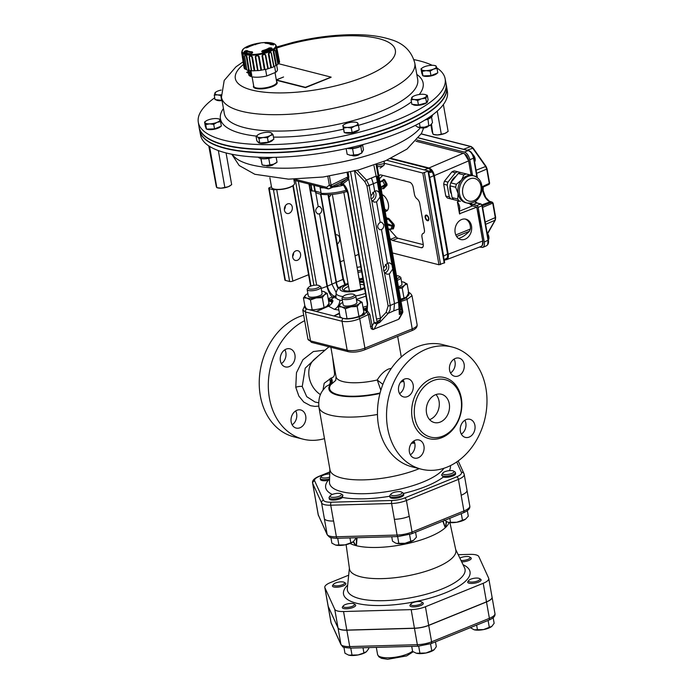<?xml version="1.0" encoding="UTF-8"?>
<svg xmlns="http://www.w3.org/2000/svg" width="694" height="694" viewBox="0 0 694 694"><rect width="100%" height="100%" fill="white"/><g stroke="black" fill="none" stroke-linecap="round" stroke-linejoin="round"><path stroke-width="1.04" d="M247.958 70.259L248.73 74.631A14.583 4.528 -10 0 0 266.73 75.967L275.648 72.35A14.583 4.528 -10 0 0 277.453 69.574L276.68 65.201M265.576 69.409L266.73 75.967M274.572 66.242L275.648 72.35M248.808 70.389L250.317 75.811A15.745 4.893 -10 0 0 250.881 75.958L250.152 71.794L250.803 70.58M250.881 75.958L251.792 75.585L251.063 71.43L250.152 71.794M251.063 71.43L251.454 70.684M246.37 53.1A64.421 60.213 -46.1 0 1 246.405 53.091L247.09 52.987A12.848 3.99 -10 0 0 247.801 53.429M260.953 70.276L258.506 56.552C257.413 55.407 256.485 55.52 255.73 56.873L258.038 70.615A18.079 5.621 170 0 0 260.953 70.276A3.323 1.032 -10 0 0 261.534 70.094L259.062 56.379C257.483 54.878 256.216 55.034 255.262 56.821A3.071 0.954 -10 0 0 255.73 56.873M261.065 42.846A17.072 5.3 -10 0 0 243.403 53.065A17.072 5.3 -10 0 0 272.334 49.647A17.072 5.3 -10 0 0 261.065 42.846C270.417 42.074 275.475 43.115 276.255 45.969A17.506 5.439 170 0 1 259.972 54.392A17.506 5.439 170 0 1 241.781 52.041L243.499 48.771L246.422 46.897L261.065 42.846M244.661 51.261A66.763 62.399 -46.1 0 1 245.737 50.749L247.159 50.541A12.345 3.834 -10 0 0 252.26 51.833L252.703 52.518A66.763 34.101 92.4 0 0 252.165 53.169L250.543 53.828A15.945 4.953 170 0 1 243.889 52.145L244.661 51.261L245.156 52.631M261.716 51.451L262.462 50.636A12.345 3.834 -10 0 0 269.055 47.955L270.703 47.799A66.763 53.629 55.8 0 1 271.753 48.059L272.213 48.797A15.945 4.953 170 0 1 263.625 52.284L262.063 51.998A66.763 12.934 -104.8 0 0 261.716 51.451A0.581 0.494 -33.1 0 1 262.263 51.625M255.878 44.034L255.054 44.399A12.345 3.834 -10 0 0 248.461 47.079L246.891 47.686A66.763 52.909 -127.1 0 0 245.928 47.903L245.555 47.704A15.945 4.953 170 0 1 254.151 44.208L255.618 43.965A66.763 13.663 77.2 0 1 255.878 44.034A0.581 0.564 106.6 0 0 255.557 44.251M273.02 44.702A66.763 61.671 136.8 0 0 271.857 44.737L270.356 44.494A12.345 3.834 -10 0 0 265.255 43.193L264.891 42.967A66.763 34.821 -89.7 0 1 265.516 42.794L267.233 42.664A15.945 4.953 170 0 1 273.887 44.355L272.933 44.702M265.299 55.147L267.832 68.845A18.079 5.621 170 0 1 264.995 69.539L262.592 55.806C263.33 54.332 264.232 54.106 265.299 55.147A3.071 0.954 -10 0 0 265.698 54.93C264.188 53.585 262.957 53.889 262.011 55.841L264.379 69.582A17.792 5.526 170 0 1 261.534 70.094M265.698 54.93L268.266 68.628A17.792 5.526 170 0 0 270.816 67.812L268.344 54.097C269.107 52.024 270.113 51.616 271.371 52.865L274.009 66.52A17.792 5.526 170 0 0 275.874 65.54L273.306 51.842C273.722 49.725 274.356 49.265 275.206 50.48L275.249 50.584A3.071 0.954 -10 0 0 275.24 50.575A3.071 0.954 -10 0 0 275.206 50.48M275.587 52.397L277.878 64.1A3.323 1.032 -10 0 1 277.904 64.186A3.323 1.032 -10 0 1 277.904 64.299A18.079 5.621 170 0 1 276.446 65.349L273.861 51.668C274.156 50.063 274.624 49.725 275.249 50.671A3.071 0.954 -10 0 0 275.249 50.584L277.904 64.186M276.628 48.146C276.264 46.897 276.099 47.331 276.151 49.439L278.78 63.093A17.792 5.526 170 0 1 277.886 64.091M242.249 54.375C242.206 53.056 242.536 53.395 243.256 55.399L245.459 69.131A17.792 5.526 170 0 0 246.726 69.738L244.574 56.11A3.071 0.954 -10 0 0 244.618 56.214C244.973 55.13 245.546 55.268 246.335 56.656A3.071 0.954 -10 0 0 246.917 56.622L249.189 70.372A17.792 5.526 170 0 0 251.341 70.623L249.146 56.891C249.901 55.268 251.011 55.303 252.469 56.969L254.837 70.71A17.792 5.526 170 0 0 257.543 70.562L255.262 56.821M244.574 56.11A3.071 0.954 -10 0 1 244.574 56.101A3.071 0.954 -10 0 1 244.574 56.032C244.982 54.583 245.763 54.783 246.917 56.622M264.379 69.582A3.323 1.032 -10 0 0 264.995 69.539M257.543 70.562A3.323 1.032 -10 0 0 258.038 70.615M254.195 70.814A18.079 5.621 170 0 1 251.644 70.753L249.424 57.021C250.04 55.798 250.846 55.815 251.853 57.081L254.195 70.814A3.323 1.032 -10 0 0 254.837 70.71M246.335 56.656L248.591 70.398A3.323 1.032 -10 0 0 249.189 70.372M248.591 70.398A18.079 5.621 170 0 1 246.786 69.938L244.618 56.214M244.982 69.062A18.079 5.621 170 0 1 244.21 68.281L242.059 54.592C242.059 53.603 242.301 53.854 242.796 55.338L244.982 69.062A3.323 1.032 -10 0 0 245.459 69.131M242.128 52.388C241.746 51.469 241.625 51.781 241.772 53.334L243.924 67.04A3.323 1.032 -10 0 0 244.019 67.101M279.561 61.879A18.079 5.621 170 0 1 279.188 62.868L276.55 49.222C276.49 47.634 276.611 47.313 276.897 48.285L279.561 61.879M275.874 65.54A3.323 1.032 -10 0 0 276.446 65.349M273.783 66.745A18.079 5.621 170 0 1 271.458 67.691L268.96 53.985C269.541 52.414 270.278 52.111 271.172 53.082L273.783 66.745A3.323 1.032 -10 0 0 274.009 66.52M270.816 67.812A3.323 1.032 -10 0 0 271.458 67.691M267.832 68.845A3.323 1.032 -10 0 0 268.266 68.628M275.249 50.671L277.904 64.299M258.506 56.552A3.071 0.954 -10 0 0 259.062 56.379M251.853 57.081A3.071 0.954 -10 0 0 252.469 56.969M242.796 55.338A3.071 0.954 -10 0 0 243.256 55.399M252.165 52.909L252.104 52.527A12.822 3.982 170 0 1 246.804 51.183L246.101 51.399L246.405 53.091M271.753 48.059L271.449 48.788A66.173 53.16 -124.2 0 0 270.408 48.528L269.541 48.502L269.827 49.985M252.338 52.952L252.703 52.518M245.737 50.749L246.101 51.399A66.173 61.853 133.9 0 0 245.034 51.911M262.063 51.998A0.581 0.486 -32.4 0 1 262.618 52.18L262.271 51.634A0.581 0.494 -33.1 0 1 262.332 51.807M270.582 49.604L270.703 47.799M266.028 43.228A0.581 0.494 -104.7 0 0 265.516 42.794M271.857 44.737L270.695 44.59A0.581 0.538 -50 0 1 270.773 44.659M276.49 47.175A3.071 0.954 -10 0 0 276.62 47.027C276.177 45.492 275.926 45.249 275.882 46.281M273.306 51.842A3.071 0.954 -10 0 0 273.861 51.668M268.344 54.097A3.071 0.954 -10 0 0 268.96 53.985M262.011 55.841A3.071 0.954 -10 0 0 262.592 55.806M242.059 54.592L242.232 53.559M276.386 47.366L276.897 48.285M276.628 81.684A12.076 3.748 170 0 1 270.886 87.14A12.076 3.748 170 0 1 255.895 88.485A12.076 3.748 170 0 1 253.648 85.735M252.078 76.808L253.735 86.195A11.668 3.626 -10 0 0 256.121 87.86A11.668 3.626 -10 0 0 269.237 86.976A11.668 3.626 -10 0 0 276.706 82.144L275.024 72.601M198.276 122.101L198.996 126.698A125.406 38.959 -10 0 0 207.48 137.915A125.406 38.959 -10 0 0 355.085 138.08A125.406 38.959 -10 0 0 441.852 96.587A125.406 38.959 -10 0 0 445.99 83.15L445.097 78.578A125.319 38.933 170 0 1 354.252 133.474A125.319 38.933 170 0 1 198.276 122.101A125.319 38.933 170 0 1 214.724 97.793M441.722 96.77A125.059 38.855 170 0 1 441.592 96.943A125.059 38.855 170 0 1 398.122 124.625A125.059 38.855 170 0 1 355.05 138.323A125.059 38.855 170 0 1 207.853 138.158A125.059 38.855 170 0 1 207.671 138.037M413.928 59.623A125.319 38.933 170 0 1 432.189 65.297M436.856 67.908A125.319 38.933 170 0 1 445.097 78.578M422.36 74.51L422.455 75.073A7.582 2.36 -10 0 0 422.898 75.689M423.193 75.872A7.582 2.36 -10 0 0 430.801 75.984A7.582 2.36 -10 0 0 437.229 73.104M215.981 99.719A7.582 2.36 -10 0 0 221.95 100.613A7.582 2.36 -10 0 0 222.045 100.604M257.942 141.732L258.003 142.053A7.582 2.36 -10 0 0 265.004 143.19A7.582 2.36 -10 0 0 272.829 139.988A7.582 2.36 -10 0 0 272.933 139.711M343.946 131.253L344.051 131.877A7.582 2.36 -10 0 0 344.207 132.216M344.658 132.597A7.582 2.36 -10 0 0 352.092 132.849A7.582 2.36 -10 0 0 358.755 130.012M412.791 104.378A7.582 2.36 -10 0 0 421.111 104.907A7.582 2.36 -10 0 0 427.565 101.385L427.495 101.003M206.734 129.11A7.582 2.36 -10 0 0 207.549 129.396A7.582 2.36 -10 0 0 215.105 129.067A7.582 2.36 -10 0 0 220.77 126.351M205.892 127.748L205.997 128.312A7.582 2.36 -10 0 0 206.439 128.928M434.826 65.566L436.309 66.468A7.582 2.36 -10 0 0 434.826 65.566A7.582 2.36 -10 0 0 431.737 65.305A7.582 2.36 -10 0 0 424.32 66.806A7.582 2.36 -10 0 0 422.516 67.743A7.582 2.36 -10 0 0 421.492 69.469A7.582 2.36 -10 0 0 426.073 70.632A7.582 2.36 -10 0 0 433.481 69.131A7.582 2.36 -10 0 0 436.309 66.468L437.012 68.376L433.481 69.131L430.176 71.152L426.073 70.632L422.186 71.378L421.024 68.827L422.368 67.847M435.841 65.826L436.309 66.468M221.221 95.633L217.43 94.852A7.582 2.36 -10 0 0 221.143 94.8M270.157 135.582A7.582 2.36 -10 0 0 271.484 133.022L273.054 134.723L270.157 135.582L267.476 137.716L263.113 137.507A7.582 2.36 -10 0 0 270.157 135.582M356.707 122.456L357.957 123.393A7.582 2.36 -10 0 0 356.421 122.37A7.582 2.36 -10 0 0 353.688 122.101A7.582 2.36 -10 0 0 346.237 123.489A7.582 2.36 -10 0 0 344.111 124.547A7.582 2.36 -10 0 0 343.044 126.152A7.582 2.36 -10 0 0 347.304 127.436A7.582 2.36 -10 0 0 354.764 126.056A7.582 2.36 -10 0 0 357.957 123.393L358.425 125.345L354.764 126.056L351.32 128.043L347.304 127.436L343.513 128.104L342.801 125.467L343.92 124.677M423.913 94.323A7.582 2.36 -10 0 0 416.556 95.069A7.582 2.36 -10 0 0 412.687 96.683A7.582 2.36 -10 0 0 411.716 97.654A7.582 2.36 -10 0 0 414.249 99.502A7.582 2.36 -10 0 0 421.605 98.765A7.582 2.36 -10 0 0 426.437 96.171A7.582 2.36 -10 0 0 425.006 94.514A7.582 2.36 -10 0 0 423.913 94.323M218.367 118.813L219.382 119.073L220.545 121.615L217.022 122.37L213.717 124.391L209.614 123.87A7.582 2.36 -10 0 0 217.022 122.37A7.582 2.36 -10 0 0 219.851 119.706A7.582 2.36 -10 0 0 218.367 118.813A7.582 2.36 -10 0 0 215.27 118.544A7.582 2.36 -10 0 0 207.862 120.045A7.582 2.36 -10 0 0 206.057 120.982A7.582 2.36 -10 0 0 205.034 122.708A7.582 2.36 -10 0 0 209.614 123.87L205.728 124.616L204.557 122.066L205.901 121.086M446.025 83.306A125.414 38.959 170 0 1 446.095 83.688L446.615 86.611A125.414 38.959 170 0 1 329.876 146.755A125.414 38.959 170 0 1 199.603 130.168L199.083 127.245A125.414 38.959 170 0 1 199.022 126.863M446.095 83.688A125.414 38.959 170 0 1 398.33 124.668A125.414 38.959 170 0 1 271.189 149.566A125.414 38.959 170 0 1 199.083 127.245M363.361 144.465A9.916 3.08 170 0 1 362.953 144.864A9.916 3.08 170 0 1 355.762 147.779A9.916 3.08 170 0 1 347.46 148.325M357.627 145.94A9.916 3.08 170 0 1 355.536 146.469A9.916 3.08 170 0 1 355.111 146.555M362.953 144.864L362.433 145.306A9.248 2.871 170 0 1 347.147 148.395M352.11 155.395A3.774 1.171 -10 0 0 355.961 155.734A3.774 1.171 -10 0 0 359.466 154.094M271.987 157.373A9.916 3.08 170 0 1 262.401 158.596A9.916 3.08 170 0 1 259.617 158.085A9.916 3.08 170 0 1 258.35 157.174M272.716 157.365A9.248 2.871 170 0 1 260.259 158.327L259.617 158.085M266.054 165.571A3.774 1.171 -10 0 0 269.74 165.944A3.774 1.171 -10 0 0 273.367 164.391A3.774 1.171 -10 0 0 273.41 164.27M432.345 115.065L432.405 115.395A9.916 3.08 170 0 1 431.529 117.008A9.916 3.08 170 0 1 430.653 117.633A9.916 3.08 170 0 1 425.604 119.62M431.529 117.008L431.009 117.451A9.248 2.871 170 0 1 424.954 120.027M420.685 127.54A3.774 1.171 -10 0 0 424.537 127.878A3.774 1.171 -10 0 0 428.042 126.239M293.822 179.173L294.542 183.268A11.668 3.626 170 0 1 294.117 184.543A11.668 3.626 170 0 1 288.296 187.736A11.668 3.626 170 0 1 272.395 188.378A11.668 3.626 170 0 1 271.562 187.319L269.871 177.733M293.97 184.725A11.312 3.513 170 0 1 293.84 184.899A11.312 3.513 170 0 1 283.716 189.08A11.312 3.513 170 0 1 272.777 188.612A11.312 3.513 170 0 1 272.595 188.49M314.634 191.05A22.746 7.07 -10 0 0 347.347 191.327M446.676 86.993A125.406 38.959 170 0 1 446.702 87.158A125.406 38.959 170 0 1 430.558 111.257A125.406 38.959 170 0 1 295.045 151.648A125.406 38.959 170 0 1 199.707 130.706A125.406 38.959 170 0 1 199.672 130.55M199.707 130.706L200.601 135.278A125.319 38.933 -10 0 0 295.878 156.202A125.319 38.933 -10 0 0 431.295 115.837A125.319 38.933 -10 0 0 447.422 91.755L446.702 87.158M321.001 192.689L315.293 191.128L311.693 190.919L310.712 185.324L311.979 184.778M309.203 184.075L310.01 188.647A26.832 8.337 -10 0 0 311.693 190.919M346.8 189.818L345.976 190.087M345.482 187.302L345.838 190.39L345.222 186.903M320.481 186.938L320.09 187.501L321.149 193.314A26.832 8.337 -10 0 0 345.838 190.39M321.149 193.314L320.16 187.718A26.832 8.337 -10 0 0 323.994 187.831M332.964 187.198A26.832 8.337 -10 0 0 343.73 185.098M312.118 190.989L311.103 185.229M309.481 184.144A26.832 8.337 -10 0 0 310.712 185.324M218.341 150.572L224.839 187.441L228.361 186.686L231.666 184.673L226.071 152.949M209.571 146.417L216.84 187.666L220.952 188.187L224.839 187.441M208.764 145.896L216.372 187.024M230.321 185.654A7.582 2.36 170 0 1 230.174 185.758A7.582 2.36 170 0 1 228.361 186.686A7.582 2.36 170 0 1 220.952 188.187A7.582 2.36 170 0 1 217.855 187.927L216.84 187.666M430.879 124.729L432.136 131.877L433.308 134.428L437.411 134.948L441.297 134.202L444.828 133.448L448.124 131.426L443.379 104.525M437.229 111.118L441.297 134.202M431.486 124.105L432.83 133.786M446.78 132.407A7.582 2.36 170 0 1 446.632 132.519A7.582 2.36 170 0 1 444.828 133.448A7.582 2.36 170 0 1 437.411 134.948A7.582 2.36 170 0 1 434.323 134.688L433.299 134.428M417.823 127.193L418.074 127.262A7.582 2.36 -10 0 0 418.083 127.271A7.582 2.36 -10 0 0 424.563 127.167L417.823 127.193L415.22 125.432M424.563 127.167A7.582 2.36 -10 0 0 430.393 125.102A7.582 2.36 -10 0 0 430.41 125.085L424.563 127.167M431.512 117.026L432.509 122.665L430.74 124.842M420.139 127.314L419.419 123.22M428.753 125.744L427.981 119.099M426.758 119.524L427.669 119.585M263.182 165.224A7.582 2.36 -10 0 0 263.451 165.302A7.582 2.36 -10 0 0 266.123 165.571L262.124 164.955L260.814 158.501M263.451 165.302L262.124 164.955L261.039 158.796L261.508 158.648M266.123 165.571A7.582 2.36 -10 0 0 273.583 164.209L266.123 165.571M276.177 157.295L277.045 162.231L273.583 164.209A7.582 2.36 -10 0 0 275.77 163.133A7.582 2.36 -10 0 0 275.96 162.986M269.905 164.92L268.821 158.761L269.558 158.232M267.919 158.527L268.821 158.761M349.446 155.109A7.582 2.36 -10 0 0 349.507 155.126A7.582 2.36 -10 0 0 350.548 155.309L347.165 154.294L346.159 148.611M350.548 155.309A7.582 2.36 -10 0 0 357.896 154.589L350.548 155.309M357.896 154.589A7.582 2.36 -10 0 0 361.817 152.958L357.896 154.589M362.632 145.133L363.474 149.887L361.86 152.853L360.863 146.313M353.706 155.057L352.621 148.898L353.472 148.421M351.893 148.594L352.621 148.898M360.039 146.694L360.776 146.694M278.337 63.648L331.116 77.129L305.403 87.314L276.316 79.94L283.586 76.982L276.307 79.845M271.484 133.022L270.139 132.589L271.484 133.022A7.582 2.36 -10 0 0 270.374 132.545A7.582 2.36 -10 0 0 265.785 132.381A7.582 2.36 -10 0 0 258.741 134.306A7.582 2.36 -10 0 0 258.064 134.723A7.582 2.36 -10 0 0 257.405 136.874A7.582 2.36 -10 0 0 263.113 137.507L258.975 138.574L257.405 136.874L256.06 136.44L258.029 134.74M221.239 90.055A7.582 2.36 -10 0 0 219.738 90.411A7.582 2.36 -10 0 0 215.877 92.033A7.582 2.36 -10 0 0 214.906 93.005A7.582 2.36 -10 0 0 217.43 94.852L214.246 95.121L215.791 92.163M219.382 119.064L219.851 119.706M425.066 94.531L427.322 95.33L425.778 98.288L421.605 98.765L417.649 100.509L414.249 99.502L411.065 99.771L412.6 96.813M248.183 71.508L246.682 72.323L248.417 72.861M205.728 124.616L206.517 129.11L205.355 126.568L204.557 122.066M206.517 129.11L214.515 128.884L213.717 124.391M214.515 128.884L221.343 126.117L220.545 121.615M411.065 99.771L411.854 104.274L418.447 105.002L426.576 102.781L425.778 98.288M418.447 105.002L417.649 100.509M426.576 102.781L428.111 99.823L427.322 95.33M246.847 72.462L248.478 73.191M276.377 80.27L305.464 87.644L331.012 77.32M342.801 125.467L344.311 132.606L352.118 132.537L351.32 128.043M344.311 132.606L343.513 128.104M352.118 132.537L359.214 129.839L358.425 125.345A102.92 31.976 170 0 0 411.438 101.888M256.06 136.44L256.858 140.934L259.773 143.068L258.975 138.574M259.773 143.068L268.266 142.209L267.476 137.716M268.266 142.209L273.852 139.225L273.054 134.723M220.839 95.85L221.629 100.352L215.045 99.615L214.246 95.121M421.024 68.827L421.813 73.33L422.976 75.872L430.974 75.646L430.176 71.152M422.976 75.872L422.186 71.378M430.974 75.646L437.801 72.879L437.012 68.376M425.656 216.407A2.663 1.431 67.9 0 1 425.682 216.259A2.663 1.431 67.9 0 1 425.856 215.747A2.663 1.431 67.9 0 1 426.862 215.314A2.663 1.431 67.9 0 1 427.252 215.478M428.883 219.504A2.663 1.431 67.9 0 1 427.218 220.041A2.663 1.431 67.9 0 1 427.096 219.946M425.778 216.094A2.342 1.267 67.9 0 1 427.573 216.337A2.342 1.267 67.9 0 1 428.493 219.217A2.342 1.267 67.9 0 1 426.975 219.868A2.342 1.267 67.9 0 1 425.622 216.537A2.342 1.267 67.9 0 1 425.778 216.094M385.135 211.392A9.039 4.884 -112.1 0 0 387.755 209.918A9.039 4.884 -112.1 0 0 387.66 201.538A9.039 4.884 -112.1 0 0 382.177 194.615M471.139 175.174L468.624 160.878L434.357 175.599L448.22 254.221L482.746 241.018L476.778 207.168L459.48 213.717M447.404 198.024L460.478 201.364L447.404 198.024A15.355 12.015 104.3 0 1 445.756 196.012L449.278 196.905L447.196 185.107L443.683 184.214L445.756 196.012M444.438 181.229L447.96 182.123L455.438 172.763A15.355 12.015 -75.7 0 1 457.84 171.791L454.318 170.898A15.355 12.015 104.3 0 0 451.915 171.869L444.438 181.229A15.355 12.015 104.3 0 0 443.683 184.214M461.605 219.53A10.497 8.215 -75.7 0 1 465.743 219.139A10.497 8.215 -75.7 0 1 471.295 231.38A10.497 8.215 -75.7 0 1 460.582 239.491A10.497 8.215 -75.7 0 1 454.986 229.922A10.497 8.215 -75.7 0 1 461.605 219.53M445.687 259.782L446.589 259.651C448.09 258.905 448.636 257.101 448.22 254.221M434.357 175.599C433.403 171.557 431.607 169.015 428.979 167.974L463.236 153.253L415.966 141.238M390.965 158.31L428.979 167.974M430.957 170.958A4.875 2.637 67.9 0 1 432.041 172.06M468.624 160.878C467.669 156.835 465.874 154.294 463.236 153.253L463.34 153.244C465.995 154.285 467.782 156.809 468.71 160.8L468.624 160.878M459.532 213.752L476.873 207.09L482.833 240.939C483.276 243.811 482.703 245.65 481.116 246.439L482.321 245.338L482.833 240.939L476.839 207.142M465.11 219.035A10.462 8.189 -75.7 0 1 470.367 229.046L469.335 231.328C465.379 235.301 461.753 237.669 458.448 238.441M472.631 154.302A4.667 2.516 67.9 0 1 473.204 154.84A4.667 2.516 67.9 0 1 473.386 155.04L473.386 155.04A4.667 2.516 -112.1 0 1 474.063 156.011L474.063 156.011A4.667 2.516 67.9 0 1 475.208 159.776A4.667 2.516 67.9 0 1 474.627 161.971M488.021 234.346A7.556 2.524 144.8 0 0 487.925 234.138A7.556 2.524 144.8 0 0 487.813 233.982L487.804 233.982A4.667 2.516 67.9 0 1 488.949 237.747A4.667 2.516 67.9 0 1 488.567 239.647A4.667 2.516 67.9 0 1 488.368 239.942M487.804 233.982A4.667 2.516 -112.1 0 0 487.153 233.045A7.556 2.524 144.8 0 0 487.153 233.037A7.582 7.582 0 0 0 487.153 233.037A7.556 2.524 144.8 0 1 487.223 233.141M465.587 154.623A4.667 2.516 -112.1 0 1 467.14 156.254L467.253 156.991M467.747 158.293L468.268 158.874A4.667 2.516 -112.1 0 1 468.363 159.334L468.372 159.394M465.96 154.892L466.264 155.335M488.767 184.404A1.162 0.642 -114 0 0 489.036 184.387A1.162 0.642 -114 0 0 489.279 183.494L486.772 169.249L485.574 166.369L472.683 148.108L470.749 146.547A0.937 0.729 -75.7 0 1 471.113 146.521L421.258 133.855M482.009 186.799L489.617 183.199L487.101 168.954L486.026 166.352L473.143 148.091L471.113 146.521M487.552 233.583L487.709 233.349A0.937 0.72 -150.7 0 0 488.003 233.097L495.351 219.972A0.937 0.72 -150.7 0 1 495.065 220.232L495.308 217.708L492.801 203.472A1.162 0.659 -111.3 0 0 491.899 202.197A0.937 0.729 -75.7 0 1 492.272 202.171L489.348 201.217L485.67 197.348L483.215 190.72L483.206 187.033M482.634 207.385L492.948 203.038M488.203 239.951L488.394 240.081C488.94 242.64 488.307 244.54 486.511 245.771L487.639 244.704L488.056 240.384L481.966 205.849A1.666 0.902 -112.1 0 0 480.682 204.036L476.813 203.047A5.335 2.88 67.9 0 1 474.835 201.711M473.716 157.772L473.568 158.206C472.623 154.163 470.827 151.622 468.19 150.581L418.629 137.993M476.925 177.248L473.568 158.206L469.769 159.698C468.814 155.656 467.019 153.114 464.39 152.073L468.19 150.581A0.937 0.729 104.3 0 1 468.554 150.555C471.105 151.396 472.892 153.842 473.907 157.902L477.377 177.577M479.476 247.073L482.738 247.428C484.178 246.639 484.698 244.843 484.282 242.033L488.394 240.081L482.304 205.545L478.183 207.419A1.752 0.946 -112.1 0 0 476.839 205.511L480.682 204.036A0.937 0.729 104.3 0 1 481.055 204.01L482.113 205.415M478.183 207.419L484.282 242.033M470.974 203.16A5.248 2.837 -112.1 0 0 472.961 204.53L476.839 205.511M469.769 159.698L472.562 175.539M417.016 140.041L464.39 152.073M471.573 175.287A4.797 2.594 -112.1 0 0 470.94 173.457M472.926 205.953A6.871 3.704 67.9 0 1 469.873 203.281M480.482 227.606A4.797 2.594 -112.1 0 0 480.448 225.593L478.218 212.902A6.255 3.375 -112.1 0 0 477.455 210.403M444.733 259.92L444.681 259.998A6.992 3.774 -112.1 0 0 445.184 259.088L447.474 257.821L447.578 254.23L433.776 175.938L432.336 171.947L429.924 172.494A6.992 3.774 -112.1 0 0 429.039 171.236L428.97 171.114M429.039 171.236L431.061 170.151L428.398 168.321L390.271 158.64M444.264 260.45L446.745 259.114L444.681 259.998M432.336 171.947L433.854 175.66L447.656 253.952L447.578 257.153M446.745 259.114L446.676 258.194M430.349 169.431L431.061 170.151M431.312 170.325L429.508 171.86M392.231 228.803L393.541 225.55L394.322 225.758L393.351 228.899L392.37 228.873M387.321 223.789L391.798 225.368L392.015 226.149L393.541 225.55L388.328 219.148L387.339 219.009A2.351 1.267 67.9 0 1 386.402 218.567M386.142 217.083L386.775 217.795A1.77 0.954 -112.1 0 0 387.616 218.272L388.892 218.575L393.888 224.197L391.798 225.368M388.258 229.098L393.351 228.899M388.892 218.575L386.636 219.911M387.295 224.969L392.015 226.149L390.922 229.358L392.396 228.716M388.328 218.263A0.581 0.477 -91.2 0 1 388.05 218.992L386.593 219.651M382.767 188.482L386.306 184.942A0.581 0.477 -135.8 0 1 387.026 185.263L383.635 188.751L382.637 188.551M380.642 187.198L384.719 184.778L384.771 185.515L386.306 184.942L384.025 180.249L382.16 180.622M382.628 180.388L383.669 179.312L384.702 179.833L386.931 183.789L384.719 184.778L382.559 180.934L380.017 182.375M381.197 189.046L382.914 188.43A0.581 0.477 -135.8 0 1 383.635 188.751M384.702 179.833L382.559 180.934L382.099 180.64L383.635 179.911A0.581 0.477 -135.8 0 1 383.6 179.946M383.669 179.312A0.581 0.477 -135.8 0 1 383.643 179.902M443.778 257.691L443.622 256.095L447.656 253.952M433.854 175.66L429.76 177.456L429.343 175.79M384.407 163.29L422.793 173.04L428.493 170.984L386.671 160.253M429.76 177.456L443.622 256.095M459.74 207.593A9.334 9.334 0 0 0 458.465 203.637A9.308 3.106 -35.2 0 0 458.378 203.516A5.535 2.993 -112.1 0 0 457.684 202.518A5.535 2.993 -112.1 0 0 457.676 202.509A5.543 2.993 67.9 0 1 459.74 207.593A5.543 2.993 67.9 0 1 458.986 210.742M469.595 203.299A15.355 12.015 -75.7 0 1 468.918 203.507L465.561 202.648A14.001 10.957 104.3 0 0 465.57 202.648L466.984 203.004C474.523 203.767 479.459 199.829 481.766 191.188C482.772 183.39 480.144 178.289 473.889 175.868A14.001 10.957 104.3 0 0 473.872 175.868A14.001 10.957 104.3 0 0 459.81 186.738A14.001 10.957 104.3 0 0 466.984 203.004M459.367 201.06A15.355 12.015 -75.7 0 1 457.728 199.048L458.101 193.513A14.001 10.957 104.3 0 0 465.561 202.648L468.918 203.507M455.646 187.25A15.355 12.015 -75.7 0 1 456.409 184.266L461.562 179.946A14.001 10.957 104.3 0 0 458.101 193.513L455.646 187.25L450.016 185.827L452.098 197.625A15.355 12.015 104.3 0 0 453.737 199.638M463.878 174.905A15.355 12.015 -75.7 0 1 466.281 173.934L472.475 175.513A14.001 10.957 104.3 0 0 472.467 175.513A14.001 10.957 104.3 0 0 461.562 179.946L463.878 174.905L458.257 173.483L450.779 182.834A15.355 12.015 104.3 0 0 450.016 185.827M474.097 175.929L475.841 176.371A15.355 12.015 -75.7 0 1 476.31 176.866M457.84 171.791L460.651 172.502A15.355 12.015 104.3 0 0 458.257 173.483M455.438 172.763L451.915 171.869M456.053 176.241A11.668 9.126 104.3 0 0 451.49 194.164M450.926 198.918A15.355 12.015 -75.7 0 1 449.278 196.905M447.196 185.107A15.355 12.015 -75.7 0 1 447.96 182.123M452.098 197.625L457.728 199.048M450.779 182.834L456.409 184.266M460.66 172.502L466.281 173.934M384.745 209.198A8.831 4.763 -112.1 0 0 386.653 210.161A8.831 4.763 -112.1 0 0 387.46 210.265M385.083 211.123A8.875 4.789 -112.1 0 0 386.532 210.924A8.875 4.789 -112.1 0 0 387.825 209.805M271.475 186.833L269.628 187.58A2.334 0.729 -10 0 0 268.743 188.343A2.334 0.729 -10 0 0 269.22 188.681L273.445 189.748A2.334 0.729 -10 0 0 276.247 189.523M426.506 215.079A3.036 1.64 67.9 0 1 427.105 215.366A3.036 1.64 67.9 0 1 428.857 219.677A3.036 1.64 67.9 0 1 426.888 220.449A3.036 1.64 67.9 0 1 425.118 216.988A3.036 1.64 67.9 0 1 426.506 215.079M289.181 213.31A5.014 3.921 104.3 0 0 292.348 208.295A5.014 3.921 104.3 0 0 289.589 203.75A5.014 3.921 104.3 0 0 284.549 207.653A5.014 3.921 104.3 0 0 287.116 213.474A5.014 3.921 104.3 0 0 289.181 213.31M284.367 209.562A5.014 3.921 104.3 0 0 285.295 205.884M297.457 260.267A5.014 3.921 104.3 0 0 300.623 255.253A5.014 3.921 104.3 0 0 297.865 250.708A5.014 3.921 104.3 0 0 292.825 254.603A5.014 3.921 104.3 0 0 295.392 260.432A5.014 3.921 104.3 0 0 297.457 260.267M292.642 256.52A5.014 3.921 104.3 0 0 293.571 252.842M329.008 197.061A5.014 3.921 104.3 0 0 331.021 194.494M337.284 244.01A5.014 3.921 104.3 0 0 339.756 238.909A5.014 3.921 104.3 0 0 336.989 234.824A5.014 3.921 104.3 0 0 335.662 234.78M378.881 175.938L379.497 175.313A4.667 2.516 67.9 0 1 379.982 174.975A4.667 2.516 67.9 0 1 380.971 174.931L409.616 182.21A4.667 2.516 67.9 0 1 413.199 187.293L414.431 194.277A4.667 2.516 -112.1 0 0 417.103 198.918A4.667 2.516 67.9 0 1 419.766 203.559L424.39 229.766A4.667 2.516 67.9 0 1 423.331 233.375A4.667 2.516 67.9 0 1 423.184 233.427A4.667 2.516 -112.1 0 0 423.036 233.479A4.667 2.516 -112.1 0 0 421.978 237.088L423.21 244.071A4.667 2.516 67.9 0 1 422.152 247.68A4.667 2.516 67.9 0 1 421.163 247.723L392.518 240.454A4.667 2.516 67.9 0 1 390.765 239.248L389.872 238.242M392.466 252.954L438.964 264.77L444.663 262.714L428.493 170.984M382.732 175.374L379.392 178.818M389.56 229.541L396.222 237.036A4.667 2.516 -112.1 0 0 397.974 238.233L423.288 244.661M268.743 188.343L284.904 280.072A2.334 0.729 -10 0 0 285.39 280.411L289.615 281.478A2.334 0.729 -10 0 0 292.842 281.096L308.57 274.711M340.416 261.785L343.972 260.337M355.033 255.852L358.59 254.403M357.948 272.378A7.001 2.177 -10 0 0 361.626 271.675M359.084 278.849A7.001 2.177 -10 0 0 362.771 278.147M361.348 270.087A5.752 1.787 170 0 1 357.67 270.816M357.072 267.424A5.752 1.787 170 0 1 360.776 266.843M308.396 287.507L307.416 288.756A7.001 2.177 -10 0 0 307.156 289.528A7.001 2.177 -10 0 0 311.068 290.769A7.001 2.177 -10 0 0 318.086 289.459A7.001 2.177 -10 0 0 320.94 287.099A7.001 2.177 -10 0 0 320.446 286.466L319.093 285.616A5.752 1.787 170 0 1 317.158 288.079A5.752 1.787 170 0 1 310.582 289.138A5.752 1.787 170 0 1 308.396 287.507A5.752 1.787 170 0 1 313.532 285.381A5.752 1.787 170 0 1 319.093 285.616M307.156 289.528L308.301 296A7.001 2.177 -10 0 0 315.57 296.919A7.001 2.177 -10 0 0 322.085 293.562L320.94 287.099M397.28 280.272A7.001 2.177 -10 0 0 398.174 279.942A7.001 2.177 -10 0 0 400.837 277.661A7.001 2.177 -10 0 0 400.343 277.027L398.989 276.186A5.752 1.787 170 0 1 397.211 278.58A5.752 1.787 170 0 1 396.994 278.667M398.425 286.743A7.001 2.177 -10 0 0 401.982 284.132L400.837 277.661M396.474 275.683A5.752 1.787 170 0 1 398.989 276.186M394.305 519.329A15.329 4.763 -10 0 0 394.392 519.329L397.081 535.057L336.382 536.766A2.334 0.954 88.4 0 0 337.319 538.275C330.639 538.223 329.624 537.078 329.338 536.983L327.29 534.918L318.19 514.696A15.329 4.763 170 0 0 318.303 515.061A2.334 2.212 155.5 0 0 318.459 515.564M409.208 516.336A15.329 4.763 -10 0 0 409.287 516.301L409.208 516.336A15.164 4.711 170 0 1 394.392 519.329L391.598 503.497A15.164 4.711 -10 0 0 406.424 500.495L409.208 516.336M467.001 490.259A15.164 4.711 170 0 1 461.224 495.221L461.154 495.247A15.329 4.763 -10 0 0 461.224 495.221L458.43 479.381A15.164 4.711 -10 0 0 464.217 474.427L467.001 490.259M304.831 305.785L306.375 308.977A10.887 1.275 12.5 0 0 306.496 309.021A12.249 3.782 -8.5 0 0 306.713 309.116A2.334 1.822 104.2 0 0 305.438 311.97L302.792 310.036L307.91 339.071A12.83 3.99 170 0 0 310.539 340.91L305.438 311.97L342.055 321.261A2.334 1.822 -75.8 0 1 343.33 318.416L343.738 318.468A12.249 3.808 -10 0 0 357.08 317.002A12.249 3.808 -10 0 0 363.994 312.205A12.249 3.808 -10 0 0 363.76 311.667M363.162 308.266L364.185 308.526A12.813 4.338 167.4 0 1 364.818 308.709L366.545 308.847L366.406 311.996A12.848 4.346 167.4 0 1 366.311 312.127L363.665 314.981L358.85 316.889A2.334 1.223 64.6 0 1 359.718 318.65C353.237 321.313 347.347 322.181 342.055 321.261L347.156 350.201L310.539 340.91A2.334 1.822 -75.8 0 0 311.779 342.428L348.405 351.728A2.334 1.822 -75.8 0 1 347.156 350.201A12.83 3.99 170 0 0 364.914 348.11L359.718 318.65L368.262 314.599L366.519 312.031A1.162 0.911 104.2 0 0 367.187 310.591L369.876 314.408L372.878 329.537L371.169 328.713A1.162 0.581 148.4 0 1 372.331 328.115M315.518 499.307A15.164 4.711 170 0 1 315.406 498.943L312.612 483.111A15.164 4.711 -10 0 0 312.725 483.475L315.518 499.307A15.329 4.763 -10 0 0 315.536 499.333L315.518 499.307M333.528 521.038A15.164 4.711 170 0 1 324.376 518.713L324.358 518.687A15.329 4.763 -10 0 0 324.376 518.713L321.582 502.881A15.164 4.711 -10 0 0 330.734 505.206L333.528 521.038A15.329 4.763 -10 0 0 333.614 521.038L333.528 521.038M419.245 468.658A55.997 17.393 170 0 1 418.942 468.78A55.997 17.393 170 0 1 362.181 479.892A55.997 17.393 170 0 1 329.997 469.925L318.919 407.135A55.997 17.393 170 0 0 377.467 414.474M318.607 402.754L315.076 402.043L306.731 396.673L302.237 386.541L305.221 368.158L317.904 356.282M332.573 356.933L334.517 373.242C334.647 375.81 333.588 377.397 331.333 377.996L324.193 383.262L322.97 390.184M391.442 368.28L388.571 369.026C384.294 370.943 380.52 374.595 377.232 379.991A33.833 10.514 170 0 1 336.07 376.747L335.749 380.364M414.084 441.297L412.392 442.173M414.344 441.887L411.863 442.746M411.29 443.258L414.743 443.136M382.88 384.372L377.232 379.991M380.841 390.297L377.293 380.086M380.086 392.969A42.265 13.134 170 0 1 330.622 384.832L335.731 380.39M330.76 378.152A4.667 3.635 -101.1 0 1 330.301 384.728C331.897 383.183 331.585 381.31 329.372 379.098A4.086 3.253 -106.6 0 1 328.956 384.918L330.032 384.962A43.011 13.36 170 0 0 379.965 393.463M331.333 377.996C332.721 380.72 332.495 382.993 330.639 384.806M334.517 373.242A4.667 2.646 167.1 0 1 335.549 373.806M318.919 407.135C317.869 394.747 322.658 390.436 326.05 386.515L328.956 384.918M429.603 419.636A14.583 11.408 104.2 0 0 439.059 401.184A14.583 11.408 104.2 0 0 435.971 394.565M414.778 417.779A29.634 23.188 104.2 0 0 430.601 437.116A29.634 23.188 104.2 0 0 460.365 414.101A29.634 23.188 104.2 0 0 445.184 379.679A29.634 23.188 104.2 0 0 414.778 417.779M449.27 403.778A14.583 11.408 -75.8 0 1 434.305 422.533A14.583 11.408 -75.8 0 1 426.836 405.591A14.583 11.408 -75.8 0 1 441.479 394.261A14.583 11.408 -75.8 0 1 449.27 403.778M387.625 428.059A62.998 49.291 -75.8 0 1 452.262 347.052A62.998 49.291 -75.8 0 1 484.542 420.243A62.998 49.291 -75.8 0 1 421.267 469.17A62.998 49.291 -75.8 0 1 387.625 428.059M452.262 347.052L443.18 344.745A62.998 49.291 104.2 0 0 378.542 425.752A62.998 49.291 104.2 0 0 412.175 466.862L421.267 469.17M303.703 315.206A62.998 49.291 104.2 0 0 259.469 376.92A62.998 49.291 104.2 0 0 293.944 436.847L303.026 439.155A62.998 49.291 -75.8 0 1 268.309 384.346A62.998 49.291 -75.8 0 1 304.666 320.689M324.471 438.617A62.998 49.291 -75.8 0 1 303.026 439.155M450.553 372.973A9.334 7.304 104.2 0 0 454.076 359.093M449.573 370.145A9.334 7.304 -75.8 0 1 459.15 358.139A9.334 7.304 -75.8 0 1 463.93 368.982A9.334 7.304 -75.8 0 1 454.553 376.235A9.334 7.304 -75.8 0 1 449.573 370.145M399.588 393.663A9.334 7.304 104.2 0 0 403.11 379.783M407.43 396.612A9.334 7.304 -75.8 0 1 403.596 396.925A9.334 7.304 -75.8 0 1 398.816 386.081A9.334 7.304 -75.8 0 1 408.193 378.829A9.334 7.304 -75.8 0 1 413.32 387.278A9.334 7.304 -75.8 0 1 407.43 396.612M410.371 454.822A9.334 7.304 104.2 0 0 414.873 443.77A9.334 7.304 104.2 0 0 413.893 440.942M423.956 446.077A9.334 7.304 -75.8 0 1 414.379 458.083A9.334 7.304 -75.8 0 1 409.599 447.24A9.334 7.304 -75.8 0 1 418.976 439.987A9.334 7.304 -75.8 0 1 423.956 446.077M461.337 434.132A9.334 7.304 104.2 0 0 464.859 420.252M466.099 419.61A9.334 7.304 -75.8 0 1 469.933 419.297A9.334 7.304 -75.8 0 1 474.713 430.141A9.334 7.304 -75.8 0 1 465.344 437.394A9.334 7.304 -75.8 0 1 460.209 428.944A9.334 7.304 -75.8 0 1 466.099 419.61M289.198 366.597A9.334 7.304 -75.8 0 1 285.364 366.909A9.334 7.304 -75.8 0 1 280.584 356.065A9.334 7.304 -75.8 0 1 289.953 348.813A9.334 7.304 -75.8 0 1 295.089 357.263A9.334 7.304 -75.8 0 1 289.198 366.597M281.356 363.647A9.334 7.304 104.2 0 0 284.878 349.767M305.724 416.062A9.334 7.304 -75.8 0 1 296.147 428.068A9.334 7.304 -75.8 0 1 291.367 417.224A9.334 7.304 -75.8 0 1 300.736 409.972A9.334 7.304 -75.8 0 1 305.724 416.062M292.139 424.806A9.334 7.304 104.2 0 0 296.642 413.754A9.334 7.304 104.2 0 0 295.661 410.926M449.92 522.599L455.819 550.099A54.002 16.777 170 0 1 405.591 576.185A54.002 16.777 170 0 1 349.472 568.846L346.115 544.651M449.061 522.478A52.848 16.422 170 0 1 445.721 527.319A52.848 16.422 170 0 1 445.487 527.535A52.848 16.422 170 0 1 445.253 527.761A52.848 16.422 170 0 1 404.88 544.148A52.848 16.422 170 0 1 404.272 544.278A52.848 16.422 170 0 1 403.656 544.4A52.848 16.422 170 0 1 356.412 545.727A52.848 16.422 170 0 1 356.031 545.631A52.848 16.422 170 0 1 355.658 545.527A52.848 16.422 170 0 1 350.062 543.454M348.674 575.179L330.361 582.613A14.591 4.537 -10 0 0 324.801 587.384A14.591 4.537 -10 0 0 324.905 587.731L334.742 609.289A14.591 4.537 -10 0 0 343.547 611.527L411.169 609.627A14.591 4.537 -10 0 0 425.422 606.747L483.206 583.29A14.591 4.537 -10 0 0 488.767 578.518A14.591 4.537 -10 0 0 488.663 578.163L478.825 556.605A14.591 4.537 -10 0 0 470.02 554.367L458.214 554.697M488.767 578.518L492.046 597.083A14.591 4.537 170 0 1 486.485 601.854L428.701 625.311A14.591 4.537 170 0 1 414.439 628.191L346.818 630.091A14.591 4.537 170 0 1 338.013 627.853L328.184 606.296A14.591 4.537 170 0 1 328.071 605.949L324.801 587.384M446.164 521.376L445.643 527.11A2.334 1.509 23.8 0 1 445.721 527.319L446.511 521.584M442.815 521.133L445.253 527.761A2.334 2.16 -81.9 0 0 445.262 527.475L443.136 521.003M405.313 543.246L404.88 544.148L405.817 543.15M402.225 543.654L403.656 544.4A2.334 0.529 -79.2 0 0 403.726 544.131L402.806 543.602M356.525 537.737L356.291 545.467A2.334 2.004 64.1 0 0 356.412 545.727L357.037 537.72M353.159 541.806L355.658 545.527A2.334 1.336 -52 0 1 355.666 545.311L353.463 541.546M356.291 545.467L355.666 545.311M404.723 543.931L403.726 544.131M328.08 606.001A14.591 4.537 -10 0 0 328.089 606.053A14.591 4.537 -10 0 0 328.201 606.4L338.03 627.966A14.591 4.537 -10 0 0 346.844 630.204L414.457 628.304A14.591 4.537 -10 0 0 428.719 625.415L486.503 601.958A14.591 4.537 -10 0 0 492.063 597.187A14.591 4.537 -10 0 0 492.055 597.135M344.241 582.344L345.369 583.055A6.801 2.108 170 0 1 342.55 586.161A6.801 2.108 170 0 1 335.055 587.193A6.801 2.108 170 0 1 332.721 585.285L333.545 584.235A5.752 1.787 170 0 1 338.681 582.101A5.752 1.787 170 0 1 344.241 582.344A5.752 1.787 170 0 1 341.856 584.973A5.752 1.787 170 0 1 335.514 585.849A5.752 1.787 170 0 1 333.545 584.235M459.87 558.132A5.752 1.787 170 0 1 465.127 556.597A5.752 1.787 170 0 1 469.638 556.987L470.775 557.69A6.801 2.108 170 0 1 468.216 560.7A6.801 2.108 170 0 1 461.684 561.88M354.079 603.91L355.207 604.613A6.801 2.108 170 0 1 352.96 607.51A6.801 2.108 170 0 1 345.17 608.777A6.801 2.108 170 0 1 342.558 606.842L343.374 605.793A5.752 1.787 170 0 1 348.518 603.667A5.752 1.787 170 0 1 354.079 603.91A5.752 1.787 170 0 1 352.17 606.356A5.752 1.787 170 0 1 345.586 607.424A5.752 1.787 170 0 1 343.374 605.793M421.692 602.01L422.828 602.713A6.801 2.108 170 0 1 420.72 605.55A6.801 2.108 170 0 1 412.861 606.877A6.801 2.108 170 0 1 410.171 604.942L410.995 603.893A5.752 1.787 170 0 1 416.131 601.767A5.752 1.787 170 0 1 421.692 602.01A5.752 1.787 170 0 1 419.913 604.405A5.752 1.787 170 0 1 413.268 605.532A5.752 1.787 170 0 1 410.995 603.893M479.476 578.553L480.604 579.256A6.801 2.108 170 0 1 478.374 582.145A6.801 2.108 170 0 1 470.575 583.42A6.801 2.108 170 0 1 467.956 581.485L468.78 580.436A5.752 1.787 170 0 1 473.915 578.31A5.752 1.787 170 0 1 479.476 578.553A5.752 1.787 170 0 1 477.585 580.991A5.752 1.787 170 0 1 470.992 582.066A5.752 1.787 170 0 1 468.78 580.436M491.291 626.769A10.497 3.262 170 0 1 491.257 626.795A10.497 3.262 170 0 1 483.562 629.579A10.497 3.262 170 0 1 474.21 629.796L483.562 629.579L491.899 626.3L494.137 623.29L493.148 617.686M488.099 620.453L489.348 627.549M491.257 626.795L491.899 626.3M476.631 625.112L477.463 629.857M470.332 627.671L474.071 629.762M433.524 650.217A10.497 3.262 170 0 1 433.472 650.252A10.497 3.262 170 0 1 426.021 652.993A10.497 3.262 170 0 1 416.435 653.262A10.497 3.262 170 0 1 416.426 653.262L426.021 652.993L434.21 649.671L436.326 646.661L435.468 641.82M430.54 643.815L431.789 650.92M433.472 650.252L434.21 649.671M418.682 646.183L419.939 653.314M411.733 646.383L412.626 651.458L416.426 653.262M365.894 652.126A10.497 3.262 170 0 1 365.859 652.152A10.497 3.262 170 0 1 358.13 654.945A10.497 3.262 170 0 1 348.804 655.153L358.13 654.945L363.916 652.924L366.484 651.666L368.748 648.656L368.557 647.589M363.005 647.745L363.916 652.924M365.859 652.152L366.484 651.666M350.774 648.092L352.032 655.223M343.912 647.25L344.97 653.254L348.657 655.119M469.638 556.987A5.752 1.787 170 0 1 467.478 559.538A5.752 1.787 170 0 1 461.016 560.5M465.344 519.312L465.353 519.312A10.497 3.262 170 0 1 465.344 519.312A10.497 3.262 170 0 1 456.669 522.278A10.497 3.262 170 0 1 448.298 522.322A10.497 3.262 170 0 1 448.263 522.313L456.669 522.278L465.553 519.164L468.303 516.163L467.331 510.654M461.293 513.629L462.49 520.422M449.816 518.288L450.536 522.382M444.394 520.084L447.621 522.105M451.23 473.672A5.752 1.787 170 0 1 444.871 474.575A5.752 1.787 170 0 1 442.867 472.952A5.752 1.787 170 0 1 448.012 470.827A5.752 1.787 170 0 1 453.564 471.07A5.752 1.787 170 0 1 451.23 473.672M455.42 472.545L455.62 473.664A7.001 2.177 170 0 1 451.152 476.561A7.001 2.177 170 0 1 443.284 477.099L441.627 474.939A7.001 2.177 -10 0 0 441.636 474.974A7.001 2.177 -10 0 0 452.072 475.086A7.001 2.177 -10 0 0 455.42 472.545A7.001 2.177 -10 0 0 454.917 471.911L453.564 471.07M441.636 475.017L442.867 472.952M413.763 540.166L413.494 540.366A10.497 3.262 170 0 1 413.477 540.374A10.497 3.262 170 0 1 404.966 543.307A10.497 3.262 170 0 1 396.43 543.376A10.497 3.262 170 0 1 396.404 543.367L404.966 543.307L413.763 540.166L416.435 537.156L415.559 532.194M409.573 534.545L410.787 541.424M397.619 536.583L398.833 543.437M391.746 536.748L392.526 541.199L395.832 543.194M399.44 494.709A5.752 1.787 170 0 1 393.038 495.629A5.752 1.787 170 0 1 391 494.015A5.752 1.787 170 0 1 396.144 491.881A5.752 1.787 170 0 1 401.696 492.124A5.752 1.787 170 0 1 399.44 494.709M391 494.015L390.019 495.264A7.001 2.177 -10 0 0 389.768 496.028A7.001 2.177 -10 0 0 400.299 496.115A7.001 2.177 -10 0 0 403.552 493.599A7.001 2.177 -10 0 0 403.049 492.966L401.696 492.124M403.552 493.599L403.752 494.718A7.001 2.177 170 0 1 397.237 498.075A7.001 2.177 170 0 1 389.959 497.156L389.768 496.028M342.532 497.477A7.001 2.177 170 0 1 334.994 500.001A7.001 2.177 170 0 1 329.268 498.856L329.069 497.737A7.001 2.177 -10 0 0 332.999 498.986A7.001 2.177 -10 0 0 340.017 497.659A7.001 2.177 -10 0 0 342.853 495.308A7.001 2.177 -10 0 0 342.689 494.952L342.532 497.477A63.319 19.675 -10 0 0 389.802 496.236M329.546 479.866L328.227 480.335A7.001 2.177 170 0 1 320.437 479.502L320.246 478.383A7.001 2.177 -10 0 0 329.581 478.843M329.633 477.151A5.752 1.787 170 0 1 323.387 477.966A5.752 1.787 170 0 1 321.478 476.362A5.752 1.787 170 0 1 329.737 473.976M321.478 476.362L320.498 477.619A7.001 2.177 -10 0 0 320.246 478.383M342.09 494.51L342.689 494.952M352.821 542.049A10.497 3.262 170 0 1 352.786 542.075A10.497 3.262 170 0 1 345.013 544.877A10.497 3.262 170 0 1 335.74 545.085A10.497 3.262 170 0 1 335.731 545.076L345.013 544.877L350.808 542.855L353.393 541.606L355.675 538.596L355.528 537.763M349.932 537.919L350.808 542.855M352.786 542.075L353.393 541.606M337.7 538.266L338.915 545.146M330.917 537.624L331.888 543.168L335.558 545.033M339.088 496.288A5.752 1.787 170 0 1 332.504 497.346A5.752 1.787 170 0 1 330.309 495.716A5.752 1.787 170 0 1 335.445 493.59A5.752 1.787 170 0 1 341.006 493.833A5.752 1.787 170 0 1 339.088 496.288M330.309 495.716L329.329 496.973A7.001 2.177 -10 0 0 329.069 497.737M417.12 324.705C417.398 327.221 415.585 329.216 411.698 330.7A2.334 1.258 -112.1 0 0 412.227 328.895A12.83 3.99 170 0 0 417.12 324.705L412.002 295.67L407.031 299.435L401.019 301.482M400.455 316.646L398.529 319.361L372.878 329.537M387.495 263.052A5.83 4.563 -75.8 0 1 388.527 268.656A5.83 4.563 -75.8 0 1 384.884 273.02M383.635 270.643A3.21 2.507 104.2 0 0 386.619 266.461A3.21 2.507 104.2 0 0 385.317 264.527M374.786 190.971A5.83 4.563 -75.8 0 1 375.818 196.584A5.83 4.563 -75.8 0 1 372.175 200.939M370.926 198.571A3.21 2.507 104.2 0 0 373.91 194.389A3.21 2.507 104.2 0 0 372.609 192.455M408.705 292.851L406.458 297.821L401.991 299.86L401.626 299.522L406.155 297.587L408.723 292.903M400.724 299.825L401.626 299.522A12.249 3.808 -10 0 1 400.724 299.791M401.991 299.86L400.811 300.285M330.231 305.126L332.695 301.161L330.483 300.467A0.581 0.46 -75.7 0 1 330.821 299.747C333.727 299.678 333.606 301.404 330.457 304.918L316.308 311.502L308.943 309.628A12.249 3.808 -10 0 0 322.259 308.145A12.249 3.808 -10 0 0 329.138 303.356A12.249 3.808 -10 0 0 328.904 302.818M328.635 306.08L330.457 304.918M328.505 306.184L334.369 309.333A9.334 7.304 104.2 0 0 339.878 300.164L342.402 300.606M308.943 309.628L333.883 315.97L339.418 313.098M316.317 311.493L321.678 309.298M306.496 309.021L304.701 305.75L302.792 310.036M305.056 307.026A12.249 3.808 -10 0 0 305.013 307.607A12.249 3.808 -10 0 0 306.375 308.977M366.519 308.821L366.519 308.813C367.291 308.24 367.508 306.314 367.161 303.035A2.334 0.729 -10 0 0 367.638 303.365L367.187 310.591M339.913 315.874A12.249 3.808 -10 0 0 339.869 316.455A12.249 3.808 -10 0 0 341.292 317.843L343.33 318.416M358.85 316.889C351.442 318.928 346.401 319.457 343.738 318.468M339.522 313.679L333.883 315.97L341.292 317.843M400.612 299.149A12.249 3.808 -10 0 0 409.035 293.918A12.249 3.808 -10 0 0 408.801 293.38M366.519 311.701A1.162 0.911 104.2 0 0 366.866 310.504L366.545 310.522M371.169 328.713L368.262 314.599L369.876 314.408M370.362 326.501L371.975 326.31L374.083 322.545A2.334 1.804 29.3 0 0 377.172 323.604L373.962 329.338M344.727 284.41L342.949 279.378A2.334 0.729 -10 0 0 343.426 278.815L328.574 194.624M376.972 165.111L384.372 163.532A2.334 2.264 92.6 0 1 383.157 165.805L380.39 167.922A2.334 1.258 67.9 0 1 380.225 168.009L380.39 167.922A2.334 1.943 52.7 0 0 380.763 167.705L383.53 165.597A2.334 1.943 -127.3 0 1 383.157 165.805L377.267 166.76M328.835 188.733A2.334 1.258 -112.1 0 0 329.268 188.699A2.334 2.334 0 0 1 327.82 188.794A2.334 1.822 -75.8 0 1 326.57 187.276A2.334 1.943 52.7 0 0 329.433 188.603L340.702 184.066L343.044 183.71C345.707 186.209 347.442 189.462 348.258 193.461L367.638 303.365M348.258 193.461A2.334 0.729 -10 0 1 347.781 193.132L343.322 184.725A2.334 1.336 -48.7 0 1 343.044 183.71L348.293 179.72A1.162 0.972 -127.3 0 0 346.861 179.052L347.859 176.927L348.865 176.814L348.293 179.72M376.842 164.166L377.12 166.456M347.364 178.54A1.162 0.876 -155.6 0 1 348.787 179.069L374.083 322.545A2.334 0.729 170 0 0 377.215 322.207A2.334 1.119 66 0 1 377.172 323.604L379.731 322.467L377.354 322.137A4.667 2.325 144.2 0 1 380.165 320.142L379.731 322.467L388.276 313.306A2.334 1.171 43 0 1 386.176 312.326L388.102 305.933A2.334 0.729 -10 0 0 390.254 305.507L390.141 309.706L388.276 313.306L393.819 310.834L394.522 303.608L398.556 302.142A2.334 0.729 -10 0 0 399.354 301.422A2.334 0.729 -10 0 0 399.336 301.37L400.065 306.687M356.404 299.348L365.946 296.13M335.783 295.748L332.53 297.093A9.334 2.871 70.7 0 1 327.013 286.388A2.49 1.084 -23.4 0 0 327.403 286.136L342.949 279.378L328.01 194.641M334.569 296.286A9.334 4.494 66 0 1 327.403 286.136L310.383 189.609M336.122 292.478L331.897 284.132L319.509 213.865C321.227 212.885 321.981 211.254 321.764 208.972L319.761 206.456L318.225 206.604C315.007 209.267 314.885 211.731 317.852 213.978L319.509 213.865M338.195 288.444A9.334 5.561 70 0 1 336.13 282.588L320.533 194.147M338.663 287.975A9.334 6.862 64 0 1 336.477 282.545L320.897 194.207M384.016 165.007A2.334 1.943 -127.3 0 1 383.53 165.597A2.334 2.334 0 0 0 384.415 163.333A2.334 0.729 -10 0 0 384.311 163.168M339.557 184.491A2.334 1.258 -112.1 0 0 339.739 184.448A2.334 1.258 -112.1 0 0 339.895 184.361L346.861 179.052L332.2 186.495A2.334 1.943 -127.3 0 1 329.346 185.168A2.334 0.729 -10 0 0 331.047 185.177L347.859 176.927L347.13 172.763M343.322 184.725L339.739 184.448L329.268 188.699A2.334 1.258 -112.1 0 0 329.433 188.603L332.2 186.495A2.334 0.477 -118.1 0 1 331.047 185.177L329.45 176.103M400.264 310.018A4.667 1.449 170 0 1 401.557 308.969L401.843 312.196L399.328 314.512L400.256 310.383L400.308 311.788L401.973 312.153A2.334 1.388 -110 0 1 401.748 313.627A2.334 1.804 29.3 0 0 402.511 312.977L402.511 312.977A2.334 2.334 0 0 0 402.772 311.424A2.334 0.729 170 0 1 401.973 312.153L400.282 311.979M380.165 319.969A4.667 2.221 148.6 0 0 377.154 321.834L376.512 319.136A4.667 1.449 170 0 1 380.503 318.399L380.165 320.142M398.529 319.361L401.748 313.627L399.328 314.512L399.05 308.934A2.334 2.151 -2.9 0 0 400.108 307.017L378.178 181.351A2.334 0.729 170 0 1 377.38 182.071L373.997 165.866M393.819 310.834L399.05 308.934L398.556 302.142L391.937 264.596L389.69 262.879L387.382 263.095L383.626 267.962L383.574 270.348L384.415 272.43L386.818 274.182L389.308 274.017L394.522 303.608L390.254 305.507L384.415 272.43M357.21 170.299L366.475 180.041L376.122 176.12A2.334 0.703 -12.2 0 1 377.224 176.476A2.334 0.703 -12.2 0 1 377.224 176.519L378.169 181.308A2.334 0.729 170 0 1 378.178 181.351L377.172 176.259M364.775 181.576L366.475 180.041L369.078 185.445A2.334 0.729 170 0 1 366.935 185.862L364.775 181.576L354.426 170.507M371.498 178.158L373.424 183.919L374.673 191.015L370.926 195.89L370.865 198.267L371.706 200.358L374.109 202.11L376.599 201.937L380.191 222.332L381.726 222.193L383.739 224.709C383.947 226.981 383.192 228.612 381.474 229.593L387.382 263.095M306.713 309.116L308.795 309.611M315.718 192.368L318.225 206.604M348.206 284.323A12.457 3.869 -10 0 0 343.166 289.962A12.457 3.869 -10 0 0 344.831 290.621A12.457 3.869 -10 0 0 364.411 287.446M363.552 282.579A12.457 3.869 -10 0 0 359.692 282.293M370.926 195.89L369.078 185.445L377.38 182.071L379.228 192.516L376.981 190.798L374.673 191.015M379.228 192.516L391.937 264.596M381.474 229.593L379.818 229.705C376.859 227.459 376.981 225.003 380.191 222.332M376.599 201.937L380.017 196.983M389.308 274.017L392.726 269.055M343.105 296.538A19.302 5.994 170 0 1 336.087 292.738L335.983 297.769L337.51 299.253L339.878 300.164M363.986 285.008A10.818 3.366 -10 0 0 360.065 284.401M348.579 286.431A10.818 3.366 -10 0 0 344.155 290.083A10.818 3.366 -10 0 0 344.302 290.474M399.215 318.85L402.511 312.977M398.625 287.889A10.497 3.262 -10 0 0 404.533 285.199A10.497 3.262 -10 0 0 403.492 282.076A10.497 3.262 -10 0 0 403.292 282.024L407.144 283.95L404.533 285.199L402.234 288.21L403.977 298.082M402.234 288.21L398.668 288.157M406.615 296.997L408.913 293.987L407.144 283.95M403.292 282.024L403.292 282.024A10.497 3.262 -10 0 0 401.557 281.738M345.3 308.769L341.648 306.895A10.497 3.262 -10 0 0 351.095 306.757A10.497 3.262 -10 0 0 359.492 303.486A10.497 3.262 -10 0 0 358.451 300.363A10.497 3.262 -10 0 0 358.251 300.311L362.103 302.237L359.492 303.486L357.193 306.496L351.095 306.757L345.3 308.769L347.035 318.633M357.193 306.496L358.937 316.369M338.308 306.783L340.607 303.772A10.497 3.262 -10 0 0 341.648 306.895L338.308 306.783L340.077 316.82L342.567 318.268M340.607 303.772L341.17 303.339A10.497 3.262 -10 0 0 340.607 303.772M361.574 315.284L363.873 312.274L362.103 302.237M342.732 302.454A10.497 3.262 -10 0 0 341.205 303.313L341.144 303.356M358.251 300.311L358.251 300.311A10.497 3.262 -10 0 0 356.516 300.016M343.252 296.355L342.272 297.613A7.001 2.177 -10 0 0 342.012 298.377L343.157 304.848A7.001 2.177 -10 0 0 350.427 305.768A7.001 2.177 -10 0 0 356.942 302.411L355.796 295.948A7.001 2.177 -10 0 0 355.302 295.314L353.949 294.464A5.752 1.787 170 0 1 352.118 296.885A5.752 1.787 170 0 1 345.499 297.986A5.752 1.787 170 0 1 343.252 296.355A5.752 1.787 170 0 1 348.388 294.23A5.752 1.787 170 0 1 353.949 294.464M362.979 279.326L359.319 280.168M359.275 279.942A10.497 3.262 -10 0 0 361.626 279.552A10.497 3.262 -10 0 0 362.971 279.248M310.435 299.921L306.783 298.047A10.497 3.262 -10 0 0 316.23 297.908A10.497 3.262 -10 0 0 324.636 294.638A10.497 3.262 -10 0 0 323.595 291.515A10.497 3.262 -10 0 0 323.395 291.463L327.247 293.389L324.636 294.638L322.328 297.648L316.23 297.908L310.435 299.921L312.17 309.784M322.328 297.648L324.072 307.52M303.452 297.934L305.75 294.924A10.497 3.262 -10 0 0 306.783 298.047L303.452 297.934L305.221 307.971L307.72 309.42M307.876 293.605A10.497 3.262 -10 0 0 306.349 294.464A10.497 3.262 -10 0 0 305.75 294.924L306.314 294.49M326.709 306.436L329.017 303.425L327.247 293.389M323.395 291.463L323.395 291.463A10.497 3.262 -10 0 0 321.66 291.168M342.012 298.377A7.001 2.177 -10 0 0 346.002 299.617A7.001 2.177 -10 0 0 353.073 298.255A7.001 2.177 -10 0 0 355.796 295.948M302.237 386.541A4.667 1.449 -9.9 0 0 295.774 387.304L298.845 396.066L303.764 402.06L310.513 405.686L314.894 406.389L318.772 406.129M269.055 47.955A0.581 0.451 -123.6 0 1 269.541 48.502A12.822 3.982 170 0 1 262.696 51.278L262.879 52.25M247.159 50.541A0.581 0.538 130 0 0 246.804 51.183L247.09 52.987M248.617 46.949A15.225 4.728 -10 0 0 247.498 47.504M246.04 47.86A0.581 0.451 -123.8 0 0 245.555 47.704M245.997 47.869L255.028 44.399L255.67 44.19L255.461 44.72M272.768 44.685A15.225 4.728 -10 0 0 268.092 43.514M243.889 52.145A0.581 0.538 -49.5 0 1 244.496 52.197L244.496 52.197C244.704 52.831 246.786 53.343 250.734 53.733L250.543 53.828M250.881 53.811L252.408 52.744M252.104 52.527L252.26 51.833M271.701 49.127A0.581 0.451 56.2 0 1 271.866 48.84L271.866 48.84A0.581 0.451 56.2 0 1 272.213 48.797M262.462 50.636L262.696 51.278M273.887 44.355A0.581 0.538 130.5 0 0 273.367 44.676M266.93 43.323L267.233 42.664M270.356 44.494A0.581 0.538 -50 0 1 270.721 44.607L270.721 44.607C270.677 44.06 268.873 43.592 265.316 43.193M343.452 129.153A102.92 31.976 170 0 1 273.479 137.108M256.398 136.102A102.92 31.976 170 0 1 223.442 108.516M416.799 74.423A102.92 31.976 170 0 1 419.254 94.497M221.455 97.221A98.175 30.501 170 0 0 323.43 110.207A98.175 30.501 170 0 0 414.812 63.128L417.701 79.506A98.175 30.501 170 0 1 326.319 126.586A98.175 30.501 170 0 1 224.336 113.599L221.455 97.221L224.197 80.461L235.925 66.867L243.108 61.827M276.837 48.007A81.259 25.244 170 0 1 294.247 42.993A81.259 25.244 170 0 1 395.459 50.992A81.259 25.244 170 0 1 298.038 92.076A81.259 25.244 170 0 1 243.516 64.395M232.299 154.337A98.175 30.501 -10 0 0 311.216 166.76A98.175 30.501 -10 0 0 411.637 135.668A98.175 30.501 -10 0 0 420.547 127.54M315.293 191.128L314.269 185.359M314.807 191.05L313.783 185.237M393.888 224.197L394.322 225.758M386.931 183.789L387.026 185.263M459.853 214.038L457.372 202.18L459.098 201.008M457.433 202.145L459.506 213.674L457.415 202.067L459.333 201.069M466.42 155.569L467.296 156.671M459.09 211.332L472.519 205.875L476.873 207.09L472.519 205.875A6.42 3.461 67.9 0 1 469.422 203.351M469.517 203.325L472.692 205.918M469.482 203.333A6.654 3.591 -112.1 0 0 471.339 205.329M459.307 201.06L457.65 201.737M464.65 153.938L468.71 160.8L471.252 175.2M468.676 160.843L471.209 175.192M482.807 240.983L482.798 243.932M463.427 153.305L415.992 141.212M457.372 202.18L457.667 201.59M456.617 236.489L469.335 231.328M455.802 234.954L470.367 229.046M463.523 149.279L470.749 146.547L421.197 133.959M467.149 150.199L473.143 148.091M476.075 170.212L486.026 166.352M476.631 173.361L487.101 168.954M482.365 205.875L491.899 202.197L490.242 201.781A0.937 0.729 -75.7 0 1 490.606 201.754M482.044 204.834L490.242 201.781A9.508 5.127 67.9 0 1 484.49 196.064A9.508 5.127 67.9 0 1 482.929 187.163M485.219 222.089L495.646 217.413L493.139 203.168L492.272 202.171M487.466 233.453L495.065 220.232L485.618 224.327M475.147 201.52L477.186 203.021A0.937 0.729 104.3 0 0 476.813 203.047L472.961 204.53M387.616 218.272A0.581 0.477 -91.2 0 1 387.339 219.009L386.541 219.365M386.775 217.795L386.35 218.298M388.293 229.298L390.696 229.306M382.047 180.674L379.93 181.88L382.047 180.674M380.919 187.475A0.581 0.477 44.2 0 0 381.362 187.519L380.989 187.9M384.771 185.515L381.362 187.519M424.39 169.839L428.398 168.321M474.722 178.488A11.668 9.126 104.3 0 0 462.733 193.487A11.668 9.126 104.3 0 0 478.053 197.408A11.668 9.126 104.3 0 0 474.722 178.488M422.793 173.04L438.964 264.77M269.22 188.681L285.39 280.411M273.445 189.748L289.615 281.478M276.706 189.557L292.842 281.096M424.416 172.849L440.577 264.579M428.051 171.366L444.221 263.095M422.889 247.029L421.163 247.723M397.974 238.233L392.518 240.454M396.222 237.036L390.765 239.248M380.572 174.871L379.497 175.313M406.155 297.587L406.458 297.821A2.334 1.293 -108.7 0 1 407.031 299.435L412.227 328.895L364.914 348.11A2.334 1.258 -112.1 0 1 364.385 349.915L411.698 330.7M456.695 461.952L461.432 472.336A12.83 3.99 170 0 1 456.635 476.839L404.628 497.954A12.83 3.99 170 0 1 392.084 500.495L331.22 502.204A12.83 3.99 170 0 1 323.473 500.235L314.625 480.829A12.83 3.99 170 0 1 319.422 476.327A2.334 1.258 -112.1 0 0 318.928 476.344L329.806 471.929M319.422 476.327L329.806 472.111M314.625 480.829A2.334 2.212 155.5 0 0 312.725 483.475L321.582 502.881A2.334 2.212 155.5 0 1 323.473 500.235M331.22 502.204A2.334 0.954 88.4 0 0 330.734 505.206L391.598 503.497A2.334 0.954 88.4 0 1 392.084 500.495M404.628 497.954A2.334 1.258 67.9 0 1 406.424 500.495L458.43 479.381A2.334 1.258 67.9 0 0 456.635 476.839M461.432 472.336A2.334 2.212 -24.5 0 1 463.939 473.551L464.217 474.427M443.856 468.285A58.747 18.252 170 0 1 422.872 482.078A58.747 18.252 170 0 1 361.609 493.738A58.747 18.252 170 0 1 329.468 482.078L329.893 469.37M328.973 346.8L314.929 358.824C304.709 366.953 307.685 386.28 320.454 394.634M325.07 350.14L313.358 351.528L302.922 359.726L296.459 372.756L295.774 387.304M412.193 418.083A31.499 24.646 104.2 0 0 453.555 428.658A31.499 24.646 104.2 0 0 444.55 377.588A31.499 24.646 104.2 0 0 412.193 418.083M315.536 499.333L318.303 515.061L327.134 534.415A2.334 2.212 155.5 0 0 327.29 534.918M324.358 518.687L327.134 534.415A15.329 4.763 170 0 0 336.382 536.766L333.614 521.038M409.287 516.301L412.054 532.029A2.334 1.258 67.9 0 1 411.525 533.833L398.018 536.575L337.319 538.275M461.154 495.247L463.922 510.975L412.054 532.029A15.329 4.763 170 0 1 397.081 535.057A2.334 0.954 88.4 0 0 398.018 536.575M483.206 583.29L486.485 601.854M425.422 606.747L428.701 625.311M334.742 609.289L338.013 627.853M324.905 587.731L328.184 606.296M411.169 609.627L414.439 628.191M343.547 611.527L346.818 630.091M455.68 549.466L464.538 567.779A59.736 18.556 170 0 1 409.434 597.985A59.736 18.556 170 0 1 347.33 588.443L349.386 568.212M347.668 585.051A64.247 19.961 -10 0 0 410.249 602.6A64.247 19.961 -10 0 0 463.045 564.708M338.03 627.966L340.919 644.344L331.09 622.787A14.591 4.537 170 0 1 330.977 622.431L328.089 606.053M328.201 606.4L331.09 622.787A2.334 2.212 155.5 0 0 331.246 623.29L330.977 622.431M346.844 630.204L349.733 646.582A14.591 4.537 170 0 1 340.919 644.344A2.334 2.212 155.5 0 0 341.084 644.856L331.246 623.29M412.566 651.128A18.669 5.795 170 0 1 407.222 654.095A18.669 5.795 170 0 1 388.302 657.799A18.669 5.795 170 0 1 377.571 654.477L376.322 647.372M467.019 490.398L469.769 505.961A15.329 4.763 170 0 1 463.922 510.975A2.334 1.258 67.9 0 1 463.392 512.779L411.525 533.833M486.503 601.958L489.391 618.337A2.334 1.258 67.9 0 1 488.862 620.141C493.425 618.241 495.455 616.055 494.952 613.574A14.591 4.537 170 0 1 489.391 618.337L431.607 641.803A14.591 4.537 170 0 1 417.346 644.683L349.733 646.582A2.334 0.954 88.4 0 0 350.67 648.092C339.626 647.164 344.024 647.051 341.084 644.856M428.719 625.415L431.607 641.803A2.334 1.258 67.9 0 1 431.078 643.607L418.282 646.201L350.67 648.092M414.457 628.304L417.346 644.683A2.334 0.954 88.4 0 0 418.282 646.201M328.227 480.335A63.319 19.675 -10 0 0 332.322 494.449M449.339 470.645A63.319 19.675 -10 0 0 450.397 465.631M403.509 493.451A63.319 19.675 -10 0 0 443.284 477.099M328.401 299.929L330.474 300.459A0.581 0.46 -75.8 0 1 330.812 299.739L335.74 296.112M328.253 299.088L330.812 299.739M317.644 310.99L328.722 306.089M320.029 309.975L316.291 311.493A0.581 0.46 104.2 0 0 316.264 311.502M332.183 302.506A11.087 3.444 -10 0 0 330.162 301.448L328.592 301.049M328.444 300.19L330.518 300.719A11.668 3.626 170 0 1 332.547 301.708M330.162 301.448A0.581 0.46 104.2 0 0 330.518 300.719L330.474 300.459M363.3 309.038L364.324 309.298A12.83 3.99 170 0 1 366.519 310.357M362.277 315.588A12.249 3.808 -10 0 0 364.74 314.269M366.475 311.849A12.249 3.808 -10 0 0 363.96 310.027L363.448 309.897M364.185 308.526L364.324 309.298A0.581 0.46 -75.8 0 1 363.96 310.027M298.342 181.316L316.646 285.121M313.922 285.312L295.453 180.579M380.763 167.705A2.334 2.334 0 0 1 380.225 168.009A2.334 1.258 67.9 0 1 380.052 168.052M348.11 172.537L348.865 176.814M367.36 305.933L362.988 307.277M338.88 310.062L334.369 309.333M321.183 288.426L327.013 286.388L308.96 184.014M332.53 297.093L328.167 298.62M364.818 308.709L367.213 307.121M383.999 161.39L384.372 163.532A2.334 0.729 -10 0 0 384.415 163.333L384.068 161.355M376.079 164.443L401.557 308.969M376.512 319.136L350.565 171.965M354.513 171.002L380.503 318.399L386.176 312.326M293.258 185.498L310.981 286.032M294.629 179.165L326.57 187.276L329.346 185.168L327.794 176.363M378.187 181.394L399.336 301.37M366.935 185.862L388.102 305.933M364.593 288.461A14.791 4.598 170 0 1 342.584 291.246A14.791 4.598 170 0 1 348.067 283.525M359.553 281.504A14.791 4.598 170 0 1 363.378 281.564M371.706 200.358L383.626 267.962M365.46 293.371A19.302 5.994 170 0 1 355.788 295.887M241.781 52.041L242.076 53.889M276.255 45.969L276.559 47.522M262.618 52.18L271.788 49.118M273.323 45.084L273.531 44.607L271.814 44.72M244.574 56.101L246.734 69.799M360.88 289.034L343.834 192.359M349.394 291.055L332.348 194.389M414.812 63.128C411.594 51.156 403.604 43.297 390.835 39.558C381.37 36.487 370.145 34.874 357.141 34.7C336.573 34.466 315.189 37.034 292.998 42.403L276.62 47.027M356.421 122.37L357.245 122.578M423.635 128.008L421.501 133.395L407.014 149.071L385.838 160.609L358.789 169.874L323.187 177.013L288.557 179.156L254.863 174.298L239.196 165.536L231.77 154.233M275.77 163.133L276.325 162.752M344.111 124.547L343.582 124.903M467.27 156.566L466.134 155.213M446.589 259.651L481.116 246.439M475.208 159.776A7.582 7.582 0 0 0 474.184 156.167M488.949 237.747A7.582 7.582 0 0 0 487.925 234.138M489.617 183.199L489.027 184.387M488.003 233.097L487.067 233.973M495.646 217.413L495.351 219.972M477.186 203.021L481.055 204.01M418.708 137.889L468.554 150.555M486.511 245.771L482.738 247.428M489.036 184.387L482.052 187.554M381.197 189.063L382.949 188.464M473.889 175.868L472.467 175.513M423.522 233.279L423.036 233.479M364.385 349.915C358.642 352.023 353.315 352.63 348.405 351.728M311.779 342.428L307.91 339.071M318.928 476.344C314.139 478.383 312.031 480.638 312.612 483.111M458.179 460.92L463.939 473.551M330.873 347.278L336.07 376.747M397.662 336.399L401.306 357.037M403.014 381.631L402.546 381.448M400.577 382.247L403.691 381.084M377.571 654.477L378.794 656.741L381.474 658.32L387.66 659.3L406.693 655.899L413.156 651.787M463.392 512.779C468.233 510.715 470.359 508.45 469.769 505.961M494.952 613.574L492.063 597.187M488.862 620.141L431.078 643.607M315.44 499.081L318.19 514.696M341.006 493.833L342.125 494.527M345.308 284.184L343.426 278.815M347.781 193.132L367.161 303.035M400.108 307.017L400.23 310.296M376.807 164.183L402.772 311.424M292.885 185.784L310.591 286.171M327.82 188.794L294.004 180.214M412.002 295.67C410.735 293.423 409.443 292.339 408.141 292.4M336.087 292.738L337.189 289.702L339.878 286.986L348.015 283.265M359.509 281.243L363.309 281.209M335.167 298.134L335.723 296.338"/></g></svg>
